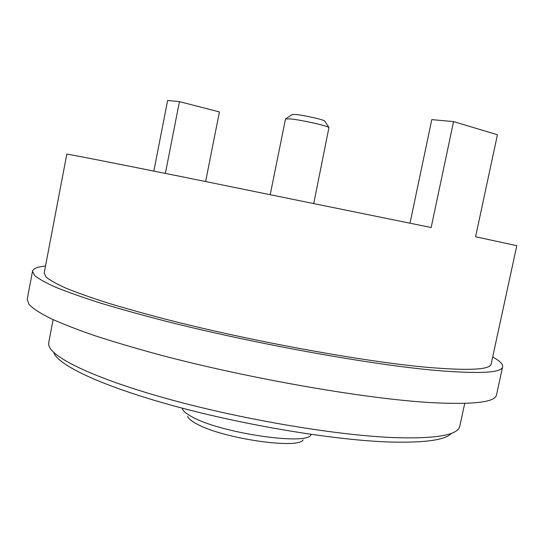 <?xml version="1.0" encoding="UTF-8"?>
<svg xmlns="http://www.w3.org/2000/svg" width="544" height="544" viewBox="0 0 544 544"><rect width="100%" height="100%" fill="white"/><g stroke="black" fill="none" stroke-linecap="round" stroke-linejoin="round"><path stroke-width="0.82" d="M303.117 439.824C298.88 449.528 223.625 438.743 197.329 424.232C191.604 421.267 188.38 418.635 187.653 416.33M182.294 408.163L182.417 408.789C183.165 411.271 186.721 414.134 193.072 417.391C222.278 433.33 306.694 445.529 310.889 434.928L311.243 434.398M453.567 121.604L431.154 227.514L184.47 177.242C107.556 161.765 66.348 153.721 66.817 154.122L44.186 273.02L46.077 277.005C49.837 280.201 56.522 283.954 66.123 288.252C77.445 292.849 91.664 297.874 108.78 303.321C127.459 308.958 148.43 314.772 171.7 320.763C255.775 342.054 364.432 361.651 426.557 367.268C468.853 370.858 490.389 369.757 491.171 363.963L516.8 245.67L475.578 236.749L497.427 134.762L453.567 121.604L431.786 119.619L410.013 223.156M451.384 433.323C445.733 439.912 425.68 442.823 391.231 442.061C336.872 440.524 246.942 425.87 174.529 406.089C101.973 386.288 57.548 364.99 53.706 352.417M53.122 319.654L48.722 342.645L48.749 344.978C50.667 357.258 95.091 378.957 170.483 399.629C245.711 420.288 340.415 435.928 396.936 437.709C433.663 438.627 454.301 435.526 458.857 428.414L459.796 426.278L464.732 403.403M492.687 356.966C499.705 360.849 503.016 364.126 502.615 366.806L496.516 394.849C495.448 402.336 472.96 404.886 429.046 402.499C363.875 398.534 249.023 378.563 160.419 355.048C135.912 348.418 113.866 341.897 94.268 335.498C76.33 329.27 61.472 323.449 49.688 318.043C39.719 312.936 32.824 308.4 29.002 304.443L27.2 299.363L32.545 271.164C33.225 268.546 37.55 266.818 45.526 265.989M502.615 366.806C501.86 372.844 479.624 374.054 435.9 370.43C370.981 364.698 256.027 344.046 167.049 321.524C142.44 315.194 120.272 309.046 100.545 303.096C82.484 297.344 67.497 292.04 55.583 287.198C45.485 282.662 38.468 278.718 34.524 275.359L32.545 271.164M205.618 181.499L219.422 111.935L179.445 101.633L167.634 100.477L153.836 171.095M179.445 101.633L165.376 173.407M292.087 114.6L295.718 114.478C303.776 115.199 323.163 119.544 324.673 120.965L324.877 121.271M313.759 203.436L328.964 127.5C327.046 125.718 301.002 119.904 290.278 118.884L285.518 118.952L270.225 194.575M324.673 120.965L328.964 127.5M292.4 114.396L285.899 118.742"/></g></svg>
